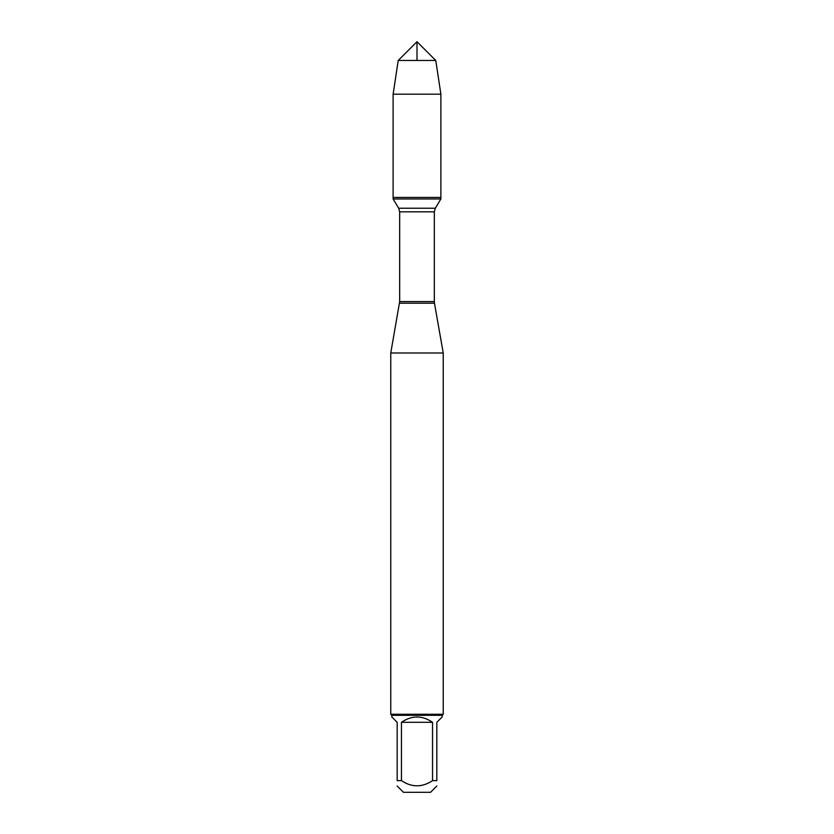<?xml version="1.0" encoding="UTF-8"?>
<svg xmlns="http://www.w3.org/2000/svg" width="834" height="834" viewBox="0 0 834 834"><rect width="100%" height="100%" fill="white"/><g stroke="black" fill="none" stroke-linecap="round" stroke-linejoin="round"><path stroke-width="1.25" d="M393.116 198.972L440.884 198.972L440.884 197.418L393.116 197.418L393.116 198.972L398.683 208.229L399.674 211.836L399.674 301.585L390.76 353.001L390.76 714.269L443.24 714.269L443.24 353.001L390.76 353.001M399.538 303.201L434.462 303.201L443.24 353.001M436.828 786.003L430.532 792.3L403.468 792.3L397.172 786.003M432.544 722.317C422.181 715.228 411.819 715.228 401.456 722.317L432.544 722.317L432.544 780.634C422.181 787.536 411.819 787.536 401.456 780.634L397.172 780.634C397.172 787.536 397.172 787.536 397.172 780.634L397.172 722.317L391.803 716.948L391.803 715.311L442.197 715.311L442.197 716.948L436.828 722.317L436.828 780.634C436.828 787.536 436.828 787.536 436.828 780.634L432.544 780.634M401.456 722.317L401.456 780.634M442.197 715.311L443.24 714.269M393.116 197.418L440.884 197.418L440.884 94.19L393.116 94.19L393.116 197.418L393.116 94.19L398.225 60.475L417 41.7L417 60.475M435.775 60.475L398.225 60.475L417 41.7L435.775 60.475L440.884 94.19M399.674 301.585L434.326 301.585L434.326 211.836L399.674 211.836M398.683 208.229L435.317 208.229L440.884 198.972M434.326 211.836L435.317 208.229M434.462 303.201L434.326 301.585M391.803 715.311L390.76 714.269M398.225 60.475L393.116 94.19"/></g></svg>
